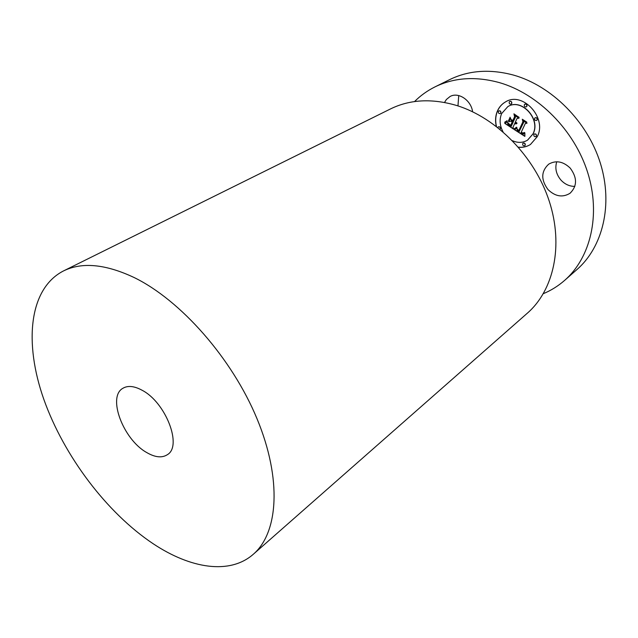 <?xml version="1.0" encoding="UTF-8"?>
<svg xmlns="http://www.w3.org/2000/svg" width="638" height="638" viewBox="0 0 638 638"><rect width="100%" height="100%" fill="white"/><g stroke="black" fill="none" stroke-linecap="round" stroke-linejoin="round"><path stroke-width="0.96" d="M548.034 189.606C555.275 196.552 562.62 197.772 570.053 193.258C577.278 186.097 577.326 177.715 570.197 168.097C563.115 161.358 555.945 160.05 548.696 164.165C541.032 171.327 540.817 179.804 548.034 189.606M556.751 161.757C554.749 168.288 556.176 174.421 561.025 180.171C564.981 184.342 569.582 186.408 574.838 186.384M414.533 101.578C420.466 95.628 427.261 90.748 434.909 86.927C454.081 77.525 475.613 76.097 499.498 82.645C538.169 93.794 574.415 130.248 587.71 172.603C601.036 214.99 590.517 257.824 564.638 280.377C558.202 286.007 551.104 290.434 543.353 293.671M444.526 102.455L446.369 99.512L450.077 96.498C458.411 91.697 471.163 100.246 472.606 111.778M496.284 126.348C495.04 120.829 495.431 115.677 497.465 110.892C499.211 106.993 501.859 104.018 505.4 101.976C522.49 90.811 547.532 117.966 537.212 136.723L530.457 144.483C526.876 146.74 522.897 147.673 518.519 147.274M434.909 86.927L449.591 79.654C468.667 70.308 490.008 68.792 513.614 75.117C551.83 85.907 587.446 121.571 600.358 163.176C613.309 204.83 602.687 247.113 576.943 269.555L564.638 280.377M458.73 95.564L457.972 105.908M505.471 101.936C501.962 103.978 499.347 106.937 497.608 110.805C495.543 115.669 495.168 120.901 496.484 126.499M518.423 147.163C522.849 147.617 526.892 146.708 530.529 144.443M527.594 140.113L533.081 133.86C541.16 119.027 521.374 97.71 507.92 106.586L507.848 106.626M500.344 113.492L500.878 112.934C501.037 111.339 500.399 110.645 498.972 110.852L498.9 110.9M499.945 129.355L500.383 128.852C500.535 127.265 499.897 126.587 498.461 126.802L498.398 126.85M526.366 106.801L526.916 106.227C527.1 104.592 526.438 103.89 524.946 104.122L524.875 104.169M511.221 104.034L511.78 103.46C511.955 101.841 511.309 101.147 509.85 101.354L509.778 101.402M535.944 136.564L536.43 136.038C536.606 134.387 535.936 133.701 534.413 133.972L534.349 134.02M524.755 145.663L525.234 145.161C525.393 143.534 524.723 142.848 523.24 143.111L523.168 143.159M536.702 120.383L537.22 119.832C537.403 118.174 536.733 117.48 535.21 117.743L535.146 117.783M512.474 140.711C517.865 143.095 522.881 142.912 527.522 140.161L532.937 133.948C541.016 119.115 521.23 97.789 507.776 106.666L501.627 113.596C499.235 119.537 499.706 125.622 503.047 131.851M500.734 113.014C500.894 111.419 500.256 110.733 498.828 110.94L498.358 111.467C498.198 113.062 498.836 113.755 500.272 113.54L500.734 113.014M500.001 129.283L500.24 128.94C500.391 127.353 499.753 126.667 498.326 126.89L497.823 127.544M526.773 106.315C526.956 104.672 526.302 103.97 524.803 104.201L524.324 104.744C524.149 106.386 524.803 107.088 526.302 106.849L526.773 106.315M511.636 103.539C511.812 101.92 511.166 101.227 509.706 101.442L509.22 101.984C509.052 103.595 509.698 104.297 511.158 104.082L511.636 103.539M533.854 134.538C533.687 136.197 534.357 136.883 535.88 136.604L536.295 136.125C536.47 134.474 535.792 133.789 534.277 134.06L533.854 134.538M522.689 143.67C522.53 145.297 523.2 145.982 524.683 145.711L525.09 145.249C525.249 143.622 524.588 142.936 523.096 143.199L522.689 143.67M534.62 118.333C534.445 119.992 535.115 120.694 536.63 120.422L537.084 119.92C537.26 118.261 536.59 117.559 535.075 117.823L534.62 118.333M253.342 554.231L527.427 313.114C553.625 290.306 563.785 245.853 549.262 201.233C534.78 156.645 496.635 117.775 456.649 105.485C431.958 98.26 409.907 99.408 390.504 108.931L63.393 270.983C81.823 261.859 105.366 264.02 134.012 277.474C180.594 300.075 232.057 358.349 257.05 418.815C282.148 479.345 278.304 532.778 253.342 554.231C229.752 575.021 190.475 568.586 153.12 543.712C106.618 512.689 63.991 455.971 43.87 399.476C23.965 343.22 28.734 288.854 63.393 270.983M514.563 129.602L516.908 127.863L517.195 130.192L519.093 131.699L523.599 122.273L523.016 120.646L527.02 123.238L525.313 123.477L521.254 132.194L522.945 133.079L524.444 132.465L523.24 133.374L521.238 132.481L520.951 132.848L523.296 134.06L524.867 132.856L524.867 136.38L514.435 129.681L516.924 127.903M514.34 128.693L516.756 127.281L514.34 128.693M517.179 129.099L518.822 130.599L522.913 121.794L522.291 119.234L526.773 122.129L522.666 119.784L523.208 121.898L518.973 131.021L517.179 129.099M504.714 123.333L507.306 121.635L507.928 124.195L511.086 126.555L512.952 122.472L512.418 122.129L510.775 125.734L508.247 123.939L507.601 122.512L510.671 125.359L512.202 121.986L510.902 121.14L508.853 121.714L510.512 118.046L511.301 120.446L513.287 121.73L515.305 117.304L514.714 115.43L518.989 118.197L517.043 118.429L515.313 122.209L516.796 122.759L515.209 122.448L515.018 122.863L516.971 123.469L515.935 123.939L514.683 123.597L512.992 127.281L513.646 129.163L504.714 123.333M504.666 122.241L507.05 120.718L506.006 121.954L504.666 122.241M510.073 117.217L508.526 121.276L510.073 117.217M512.872 120.51L514.595 116.746L513.941 113.827L519.093 117.472L514.316 114.385L514.858 116.778L512.984 120.893L511.245 119.761L513.016 120.43L514.73 116.666L514.124 113.947M524.859 136.197L514.579 129.594M524.005 133.884L524.404 133.597M521.238 132.481L521.756 132.832M525.313 123.477L526.932 123.182M523.599 122.273L523.24 120.789M519.093 131.699L523.742 122.193M515.703 128.892L516.301 128.469M515.998 127.552L516.421 127.225M515.735 127.775L516.142 127.472M515.472 127.975L515.871 127.688M522.666 119.784L526.813 122.297M522.913 121.794L522.482 119.354M518.822 130.599L523.056 121.714M513.566 128.932L504.881 123.262M517.043 118.429L518.901 118.142M515.305 117.304L514.93 115.566M513.287 121.73L515.448 117.217M508.853 121.714L510.56 118.174M510.902 121.14L508.988 121.635M512.202 121.986L511.038 121.053M510.671 125.359L512.346 121.906M510.081 125.311L509.515 124.777M512.418 122.129L512.952 122.472M511.086 126.555L513.088 122.384M506.365 122.432L507.306 121.675M506.261 122.512L506.739 122.161M505.894 122.759L506.405 122.424M505.934 121.635L506.341 121.379M508.358 121.005L510.129 117.312M513.048 120.757L511.389 119.673M514.316 114.385L519.029 117.256M146.573 452.462C123.27 439.478 107.088 396.86 122.887 388.287C127.855 385.344 134.267 385.998 142.107 390.257C165.792 402.442 182.532 446.098 167.395 454.663C161.988 458.164 155.05 457.43 146.573 452.462"/></g></svg>

